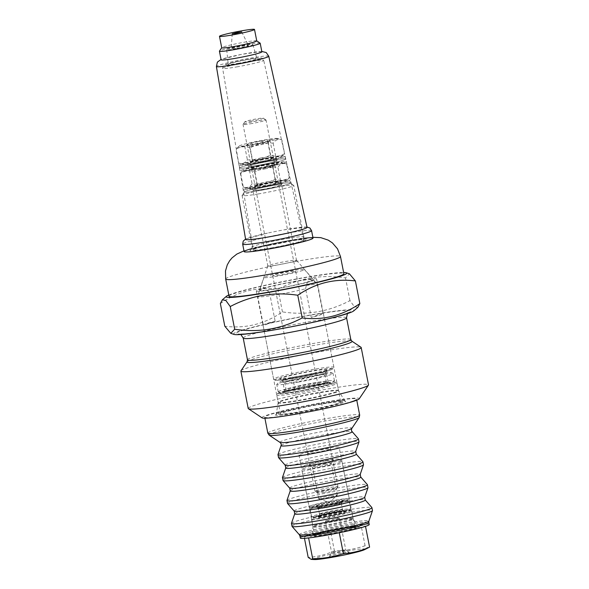 <?xml version="1.0" encoding="UTF-8"?>
<svg xmlns="http://www.w3.org/2000/svg" width="589" height="589" viewBox="0 0 589 589"><rect width="100%" height="100%" fill="white"/><g stroke="black" fill="none" stroke-linecap="round" stroke-linejoin="round"><path stroke-width="0.44" stroke-dasharray="2.94 2.21" d="M369.583 547.129C368.39 548.234 366.895 547.777 365.092 545.76C355.16 549.036 344.933 550.752 334.405 550.892C325.967 554.632 317.235 556.796 308.202 557.4M314.32 559.55A26.328 1.738 168.9 0 1 315.358 558.225A26.328 1.738 168.9 0 1 347.201 550.987A26.328 1.738 168.9 0 1 364.4 549.721M330.289 529.931L304.093 536.439L308.584 537.809L339.271 532.67L365.474 526.168L360.983 524.799L330.289 529.931L334.405 550.892M304.461 538.346L304.093 536.439M365.092 545.76L360.983 524.799M343.034 552.857A10.116 0.67 168.9 0 1 349.174 552.232A10.116 0.67 168.9 0 1 339.404 554.875A10.116 0.67 168.9 0 1 329.361 556.119A10.116 0.67 168.9 0 1 343.034 552.857M341.384 550.384A7.193 0.471 168.9 0 1 345.75 549.942A7.193 0.471 168.9 0 1 345.772 549.971A7.193 0.471 168.9 0 1 338.808 551.819A7.193 0.471 168.9 0 1 331.659 552.74A7.193 0.471 168.9 0 1 331.666 552.703A7.193 0.471 168.9 0 1 341.384 550.384M335.2 518.88A7.193 0.471 168.9 0 1 339.536 518.416A7.193 0.471 168.9 0 1 339.588 518.46A7.193 0.471 168.9 0 1 332.623 520.308A7.193 0.471 168.9 0 1 325.474 521.228A7.193 0.471 168.9 0 1 325.511 521.169A7.193 0.471 168.9 0 1 335.2 518.88M303.247 468.535A20.475 1.347 168.9 0 1 324.944 463.455A20.475 1.347 168.9 0 1 341.892 461.401A20.475 1.347 168.9 0 1 341.951 461.474A20.475 1.347 168.9 0 1 322.117 466.746A20.475 1.347 168.9 0 1 301.759 469.359A20.475 1.347 168.9 0 1 301.789 469.264A20.475 1.347 168.9 0 1 303.247 468.535M305.345 465.222A17.552 1.156 168.9 0 1 323.943 460.87A17.552 1.156 168.9 0 1 338.469 459.111A17.552 1.156 168.9 0 1 321.513 463.69A17.552 1.156 168.9 0 1 304.093 465.855A17.552 1.156 168.9 0 1 305.345 465.222M325.901 460.885A12.413 0.817 -11.1 0 0 309.151 464.993A12.413 0.817 -11.1 0 0 321.454 463.359A12.413 0.817 -11.1 0 0 333.455 460.223A12.413 0.817 -11.1 0 0 325.901 460.885M325.371 464.147A9.483 0.626 -11.1 0 0 312.545 467.246A9.483 0.626 -11.1 0 0 312.575 467.283A9.483 0.626 -11.1 0 0 321.977 466.032A9.483 0.626 -11.1 0 0 331.151 463.639A9.483 0.626 -11.1 0 0 331.165 463.595A9.483 0.626 -11.1 0 0 325.371 464.147M331.555 495.651A9.483 0.626 -11.1 0 0 318.73 498.758A9.483 0.626 -11.1 0 0 318.796 498.809A9.483 0.626 -11.1 0 0 328.154 497.543A9.483 0.626 -11.1 0 0 337.298 495.18A9.483 0.626 -11.1 0 0 337.342 495.106A9.483 0.626 -11.1 0 0 331.555 495.651M250.185 123.83A11.699 0.773 -11.1 0 0 266.014 120.001A11.699 0.773 -11.1 0 0 265.978 119.957A11.699 0.773 -11.1 0 0 254.382 121.503A11.699 0.773 -11.1 0 0 243.066 124.456A11.699 0.773 -11.1 0 0 243.043 124.507A11.699 0.773 -11.1 0 0 250.185 123.83M322.124 490.482A11.699 0.773 -11.1 0 0 337.931 486.713A11.699 0.773 -11.1 0 0 337.946 486.654A11.699 0.773 -11.1 0 0 326.313 488.148A11.699 0.773 -11.1 0 0 314.982 491.16A11.699 0.773 -11.1 0 0 315.019 491.204A11.699 0.773 -11.1 0 0 322.124 490.482M250.605 121.224A9.358 0.618 -11.1 0 0 263.239 118.124A9.358 0.618 -11.1 0 0 253.962 119.361A9.358 0.618 -11.1 0 0 244.906 121.724A9.358 0.618 -11.1 0 0 250.605 121.224M323.442 492.463A9.358 0.618 -11.1 0 0 336.091 489.444A9.358 0.618 -11.1 0 0 326.792 490.593A9.358 0.618 -11.1 0 0 317.758 493.037A9.358 0.618 -11.1 0 0 323.442 492.463M302.901 270.373A20.586 1.355 168.9 0 1 280.062 275.659A20.586 1.355 168.9 0 1 264.012 277.412A20.586 1.355 168.9 0 1 283.942 272.17A20.586 1.355 168.9 0 1 304.373 269.49A20.586 1.355 168.9 0 1 302.901 270.373M305.625 288.816C306.405 283.839 307.87 280.644 310.035 279.245L315.535 282.249L317.368 284.553L322.986 313.201A30.716 2.025 168.9 0 1 323.339 313.422A30.716 2.025 168.9 0 1 321.101 314.659A30.716 2.025 168.9 0 1 311.242 317.456L305.625 288.816A30.716 2.025 168.9 0 1 257.783 296.819L263.401 325.467A30.716 2.025 168.9 0 1 263.055 325.246A30.716 2.025 168.9 0 1 275.144 321.204L263.401 325.467M264.012 277.412L259.101 291.695L263.622 287.182L269.526 292.564A30.716 2.025 168.9 0 1 317.368 284.553M259.101 291.695L257.783 296.819M269.526 292.564L275.144 321.204M322.986 313.201L311.242 317.456M294.831 271.72A11.699 0.773 168.9 0 1 282.065 274.688A11.699 0.773 168.9 0 1 272.722 275.755A11.699 0.773 168.9 0 1 284.053 272.744A11.699 0.773 168.9 0 1 295.685 271.249A11.699 0.773 168.9 0 1 294.831 271.72M329.678 449.319A11.699 0.773 168.9 0 1 316.904 452.286A11.699 0.773 168.9 0 1 307.561 453.353A11.699 0.773 168.9 0 1 318.899 450.342A11.699 0.773 168.9 0 1 330.525 448.847A11.699 0.773 168.9 0 1 329.678 449.319M337.652 447.986A20.475 1.347 168.9 0 1 315.299 453.177A20.475 1.347 168.9 0 1 298.954 455.039A20.475 1.347 168.9 0 1 318.789 449.775A20.475 1.347 168.9 0 1 339.139 447.154A20.475 1.347 168.9 0 1 337.652 447.986M300.331 538.059A35.104 2.312 168.9 0 1 334.338 529.032A35.104 2.312 168.9 0 1 369.229 524.541M338.52 403.458A30.716 2.025 168.9 0 1 304.999 411.255A30.716 2.025 168.9 0 1 280.474 414.045A30.716 2.025 168.9 0 1 310.226 406.145A30.716 2.025 168.9 0 1 340.759 402.213A30.716 2.025 168.9 0 1 338.52 403.458M353.142 401.013A46.803 3.085 168.9 0 1 302.061 412.889A46.803 3.085 168.9 0 1 264.682 417.145A46.803 3.085 168.9 0 1 310.02 405.107A46.803 3.085 168.9 0 1 356.544 399.121A46.803 3.085 168.9 0 1 353.142 401.013M357.876 307.318L354.438 306.759L349.962 300.604C328.905 311.765 306.405 315.527 282.448 311.905C264.682 324.068 245.473 328.839 224.807 326.218M233.958 334.397A61.433 4.049 168.9 0 1 292.976 318.229A61.433 4.049 168.9 0 1 353.731 310.904M228.797 295.015A61.433 4.049 168.9 0 1 285.672 280.99A61.433 4.049 168.9 0 1 343.63 272.486M220.36 303.541C238.118 291.378 257.334 286.607 277.993 289.228C299.05 278.067 321.557 274.297 345.515 277.927L349.424 273.826M349.962 300.604L345.515 277.927M282.448 311.905L277.993 289.228M314.357 280.29A30.716 2.025 168.9 0 1 280.835 288.08A30.716 2.025 168.9 0 1 256.311 290.87A30.716 2.025 168.9 0 1 286.063 282.97A30.716 2.025 168.9 0 1 316.595 279.046A30.716 2.025 168.9 0 1 314.357 280.29M240.96 370.82A61.3 4.035 168.9 0 1 300.257 355.344A61.3 4.035 168.9 0 1 361.013 347.267M262.09 417.873A49.601 3.269 168.9 0 1 309.983 404.923A49.601 3.269 168.9 0 1 359.224 398.812M248.212 408.471A61.3 4.035 168.9 0 1 307.591 392.708A61.3 4.035 168.9 0 1 368.523 384.867M261.914 189.533A14.629 0.964 -11.1 0 0 281.697 184.747A14.629 0.964 -11.1 0 0 267.156 186.625A14.629 0.964 -11.1 0 0 252.99 190.38A14.629 0.964 -11.1 0 0 261.914 189.533M295.457 260.905A14.629 0.964 168.9 0 1 276.742 265.094A14.629 0.964 168.9 0 1 267.811 265.941A14.629 0.964 168.9 0 1 267.818 265.904A14.629 0.964 168.9 0 1 281.984 262.186A14.629 0.964 168.9 0 1 296.503 260.279A14.629 0.964 168.9 0 1 296.517 260.316A14.629 0.964 168.9 0 1 295.457 260.905M258.137 193.972A26.328 1.738 -11.1 0 0 293.742 185.366A26.328 1.738 -11.1 0 0 293.661 185.263A26.328 1.738 -11.1 0 0 267.568 188.73A26.328 1.738 -11.1 0 0 242.101 195.379A26.328 1.738 -11.1 0 0 242.072 195.496A26.328 1.738 -11.1 0 0 258.137 193.972M311.434 280.776A27.499 1.811 168.9 0 1 280.916 287.844A27.499 1.811 168.9 0 1 259.469 290.178A27.499 1.811 168.9 0 1 286.099 283.184A27.499 1.811 168.9 0 1 313.4 279.598A27.499 1.811 168.9 0 1 311.434 280.776M258.659 190.718A23.405 1.539 -11.1 0 0 290.237 182.973A23.405 1.539 -11.1 0 0 267.045 186.058A23.405 1.539 -11.1 0 0 244.406 191.962A23.405 1.539 -11.1 0 0 258.659 190.718M229.04 296.223A58.51 3.851 168.9 0 1 285.709 281.174A58.51 3.851 168.9 0 1 343.866 273.694M288.603 184.011A23.405 1.539 168.9 0 1 263.062 189.945A23.405 1.539 168.9 0 1 244.376 192.073A23.405 1.539 168.9 0 1 267.045 186.058A23.405 1.539 168.9 0 1 290.311 183.061A23.405 1.539 168.9 0 1 288.603 184.011M280.629 185.344A14.629 0.964 168.9 0 1 264.667 189.054A14.629 0.964 168.9 0 1 252.99 190.38A14.629 0.964 168.9 0 1 267.156 186.625A14.629 0.964 168.9 0 1 281.697 184.747A14.629 0.964 168.9 0 1 280.629 185.344M288.043 181.14A23.405 1.539 168.9 0 1 262.503 187.081A23.405 1.539 168.9 0 1 243.817 189.209A23.405 1.539 168.9 0 1 266.486 183.186A23.405 1.539 168.9 0 1 289.744 180.197A23.405 1.539 168.9 0 1 288.043 181.14M280.069 182.48A14.629 0.964 168.9 0 1 264.108 186.19A14.629 0.964 168.9 0 1 252.431 187.516A14.629 0.964 168.9 0 1 266.596 183.753A14.629 0.964 168.9 0 1 281.137 181.883A14.629 0.964 168.9 0 1 280.069 182.48M238.17 63.332A14.629 0.964 -11.1 0 0 256.966 58.709A14.629 0.964 -11.1 0 0 242.432 60.586A14.629 0.964 -11.1 0 0 228.26 64.341A14.629 0.964 -11.1 0 0 238.17 63.332M235.747 48.85A13.348 0.876 -11.1 0 0 252.902 44.631A13.348 0.876 -11.1 0 0 239.635 46.347A13.348 0.876 -11.1 0 0 226.706 49.77A13.348 0.876 -11.1 0 0 235.747 48.85M237.139 48.291A8.776 0.582 -11.1 0 0 248.411 45.508A8.776 0.582 -11.1 0 0 239.694 46.641A8.776 0.582 -11.1 0 0 231.19 48.887A8.776 0.582 -11.1 0 0 237.139 48.291M256.752 40.906A17.847 1.178 -11.1 0 0 256.701 40.84A17.847 1.178 -11.1 0 0 239.016 43.188A17.847 1.178 -11.1 0 0 221.758 47.694A17.847 1.178 -11.1 0 0 221.729 47.783M261.877 51.803A20.77 1.369 -11.1 0 0 241.225 54.46A20.77 1.369 -11.1 0 0 221.111 59.798M260.124 43.13A20.77 1.369 -11.1 0 0 239.539 45.868A20.77 1.369 -11.1 0 0 219.454 51.11M307.038 227.369A31.291 2.061 -11.1 0 0 284.458 229.784A31.291 2.061 -11.1 0 0 267.45 233.126A31.291 2.061 -11.1 0 0 245.628 239.421M313.031 238.096A35.104 2.312 -11.1 0 0 278.141 242.587A35.104 2.312 -11.1 0 0 244.133 251.613M270.756 248.028A25.747 1.693 -11.1 0 0 303.843 239.9A25.747 1.693 -11.1 0 0 278.258 243.191A25.747 1.693 -11.1 0 0 253.322 249.81A25.747 1.693 -11.1 0 0 270.756 248.028M283.883 159.943A23.405 1.539 168.9 0 1 258.343 165.884A23.405 1.539 168.9 0 1 239.657 168.012A23.405 1.539 168.9 0 1 262.326 161.99A23.405 1.539 168.9 0 1 285.591 159.001A23.405 1.539 168.9 0 1 283.883 159.943A23.405 1.539 168.9 0 1 258.343 165.884A23.405 1.539 168.9 0 1 239.657 168.012A23.405 1.539 168.9 0 1 262.326 161.99A23.405 1.539 168.9 0 1 285.591 159.001A23.405 1.539 168.9 0 1 283.883 159.943M275.91 161.283A14.629 0.964 168.9 0 1 259.948 164.994A14.629 0.964 168.9 0 1 248.271 166.319A14.629 0.964 168.9 0 1 262.436 162.557A14.629 0.964 168.9 0 1 276.977 160.687A14.629 0.964 168.9 0 1 275.91 161.283A14.629 0.964 168.9 0 1 259.948 164.994A14.629 0.964 168.9 0 1 248.271 166.319A14.629 0.964 168.9 0 1 262.436 162.557A14.629 0.964 168.9 0 1 276.977 160.687A14.629 0.964 168.9 0 1 275.91 161.283M283.324 157.079A23.405 1.539 168.9 0 1 257.783 163.02A23.405 1.539 168.9 0 1 239.097 165.148A23.405 1.539 168.9 0 1 261.766 159.126A23.405 1.539 168.9 0 1 285.024 156.137A23.405 1.539 168.9 0 1 283.324 157.079M275.35 158.419A14.629 0.964 168.9 0 1 259.388 162.13A14.629 0.964 168.9 0 1 247.704 163.455A14.629 0.964 168.9 0 1 261.877 159.693A14.629 0.964 168.9 0 1 276.41 157.823A14.629 0.964 168.9 0 1 275.35 158.419M284.45 162.807A23.405 1.539 168.9 0 1 258.902 168.748A23.405 1.539 168.9 0 1 240.216 170.876A23.405 1.539 168.9 0 1 262.885 164.854A23.405 1.539 168.9 0 1 286.151 161.865A23.405 1.539 168.9 0 1 284.45 162.807M276.477 164.147A14.629 0.964 168.9 0 1 260.507 167.858A14.629 0.964 168.9 0 1 248.83 169.183A14.629 0.964 168.9 0 1 262.996 165.421A14.629 0.964 168.9 0 1 277.537 163.551A14.629 0.964 168.9 0 1 276.477 164.147M285.694 180.83A19.452 1.281 168.9 0 1 285.775 181.125A19.452 1.281 168.9 0 1 267.031 185.962A19.452 1.281 168.9 0 1 247.844 188.568A19.452 1.281 168.9 0 1 264.277 183.901A19.452 1.281 168.9 0 1 285.694 180.83M268.334 185.174A11.699 0.773 -11.1 0 0 278.229 182.406A11.699 0.773 -11.1 0 0 266.633 183.945A11.699 0.773 -11.1 0 0 255.317 186.897A11.699 0.773 -11.1 0 0 268.334 185.174M252.099 183.856C249.633 187.273 246.71 188.333 243.323 187.037C248.529 188.885 253.263 188.377 257.54 185.513C265.668 186.301 273.333 184.732 280.533 180.808L287.41 179.711L289.309 177.628C285.032 180.484 280.29 180.992 275.085 179.152C267.885 183.069 260.22 184.637 252.099 183.856L249.427 170.265C256.635 166.341 264.299 164.773 272.42 165.553C276.697 162.697 281.439 162.189 286.644 164.036L282.124 162.505A19.452 1.281 168.9 0 1 263.43 167.629A19.452 1.281 168.9 0 1 244.192 169.949A19.452 1.281 168.9 0 1 262.856 165.126A19.452 1.281 168.9 0 1 282.102 162.498A19.452 1.281 168.9 0 1 282.124 162.505M275.085 179.152L272.42 165.553M289.309 177.628L286.644 164.036C283.257 162.741 280.327 163.801 277.868 167.217C269.74 166.429 262.076 167.998 254.875 171.922C249.677 170.074 244.936 170.582 240.658 173.446L242.558 171.362L249.427 170.265M280.533 180.808L277.868 167.217M257.54 185.513L254.875 171.922M247.844 188.568L243.323 187.037L240.658 173.446M264.873 168.925A9.483 0.626 -11.1 0 0 272.906 166.761A9.483 0.626 -11.1 0 0 272.921 166.716A9.483 0.626 -11.1 0 0 263.489 167.924A9.483 0.626 -11.1 0 0 254.301 170.368A9.483 0.626 -11.1 0 0 254.33 170.405A9.483 0.626 -11.1 0 0 264.873 168.925M267.62 182.914A9.483 0.626 -11.1 0 0 275.659 180.705A9.483 0.626 -11.1 0 0 275.637 180.668A9.483 0.626 -11.1 0 0 266.235 181.92A9.483 0.626 -11.1 0 0 257.062 184.313A9.483 0.626 -11.1 0 0 257.047 184.357A9.483 0.626 -11.1 0 0 267.62 182.914M264.741 166.842A11.699 0.773 -11.1 0 0 274.651 164.169A11.699 0.773 -11.1 0 0 263.033 165.612A11.699 0.773 -11.1 0 0 251.739 168.668A11.699 0.773 -11.1 0 0 264.741 166.842M277.382 138.437A19.452 1.281 -11.1 0 0 258.137 141.065A19.452 1.281 -11.1 0 0 239.473 145.888A19.452 1.281 -11.1 0 0 258.711 143.569A19.452 1.281 -11.1 0 0 277.397 138.444A19.452 1.281 -11.1 0 0 277.382 138.437L281.917 139.976C278.531 138.68 275.608 139.74 273.149 143.156C265.021 142.369 257.356 143.937 250.156 147.861L252.821 161.452C260.949 162.24 268.613 160.672 275.814 156.748L282.691 155.643L284.59 153.567C280.305 156.424 275.571 156.932 270.366 155.091C263.165 159.008 255.501 160.576 247.38 159.796C244.914 163.205 241.991 164.265 238.604 162.976C243.802 164.824 248.543 164.316 252.821 161.452M256.907 141.831A11.699 0.773 168.9 0 1 269.931 140.108A11.699 0.773 168.9 0 1 258.615 143.061A11.699 0.773 168.9 0 1 247.012 144.607A11.699 0.773 168.9 0 1 256.907 141.831M273.149 143.156L275.814 156.748M250.156 147.861C244.958 146.013 240.216 146.521 235.939 149.385L237.831 147.302L244.707 146.197C251.915 142.28 259.572 140.712 267.7 141.493C271.978 138.636 276.72 138.128 281.917 139.976L284.59 153.567M267.7 141.493L270.366 155.091M244.707 146.197L247.38 159.796M243.124 164.508A19.452 1.281 -11.1 0 0 262.304 161.901A19.452 1.281 -11.1 0 0 281.056 157.064A19.452 1.281 -11.1 0 0 280.975 156.77A19.452 1.281 -11.1 0 0 259.55 159.833A19.452 1.281 -11.1 0 0 243.124 164.508L238.604 162.976L235.939 149.385M260.375 158.088A9.483 0.626 168.9 0 1 270.911 156.608A9.483 0.626 168.9 0 1 270.94 156.645A9.483 0.626 168.9 0 1 261.752 159.082A9.483 0.626 168.9 0 1 252.328 160.296A9.483 0.626 168.9 0 1 252.342 160.252A9.483 0.626 168.9 0 1 260.375 158.088M257.629 144.091A9.483 0.626 168.9 0 1 268.194 142.656A9.483 0.626 168.9 0 1 268.186 142.7A9.483 0.626 168.9 0 1 259.013 145.093A9.483 0.626 168.9 0 1 249.611 146.344A9.483 0.626 168.9 0 1 249.581 146.308A9.483 0.626 168.9 0 1 257.629 144.091M260.507 160.164A11.699 0.773 168.9 0 1 273.51 158.345A11.699 0.773 168.9 0 1 262.208 161.393A11.699 0.773 168.9 0 1 250.59 162.836A11.699 0.773 168.9 0 1 260.507 160.164M278.972 391.214A28.67 1.885 -11.1 0 0 278.207 391.832A28.67 1.885 -11.1 0 0 278.28 391.935A28.67 1.885 -11.1 0 0 299.786 389.469A28.67 1.885 -11.1 0 0 334.442 380.921A28.67 1.885 -11.1 0 0 334.471 380.796A28.67 1.885 -11.1 0 0 309.453 383.792A28.67 1.885 -11.1 0 0 278.972 391.214M301.656 388.563A20.475 1.347 -11.1 0 0 326.431 382.371A20.475 1.347 -11.1 0 0 326.38 382.298A20.475 1.347 -11.1 0 0 307.959 384.632A20.475 1.347 -11.1 0 0 286.791 389.815A20.475 1.347 -11.1 0 0 286.261 390.168A20.475 1.347 -11.1 0 0 286.239 390.257A20.475 1.347 -11.1 0 0 301.656 388.563M298.343 382.106A28.67 1.885 -11.1 0 0 333.028 373.441A28.67 1.885 -11.1 0 0 332.954 373.338A28.67 1.885 -11.1 0 0 307.163 376.599A28.67 1.885 -11.1 0 0 277.529 383.851A28.67 1.885 -11.1 0 0 276.786 384.352A28.67 1.885 -11.1 0 0 276.756 384.477A28.67 1.885 -11.1 0 0 298.343 382.106M285.348 382.452A20.475 1.347 -11.1 0 0 284.796 382.902A20.475 1.347 -11.1 0 0 284.848 382.975A20.475 1.347 -11.1 0 0 300.213 381.208A20.475 1.347 -11.1 0 0 324.966 375.105A20.475 1.347 -11.1 0 0 324.988 375.016A20.475 1.347 -11.1 0 0 307.119 377.159A20.475 1.347 -11.1 0 0 285.348 382.452M318.885 516.362A19.893 1.311 -11.1 0 0 346.347 510.803A19.893 1.311 -11.1 0 0 350.676 509.183A19.893 1.311 -11.1 0 0 350.698 509.095A19.893 1.311 -11.1 0 0 330.922 511.642A19.893 1.311 -11.1 0 0 311.655 516.752A19.893 1.311 -11.1 0 0 311.706 516.825A19.893 1.311 -11.1 0 0 318.885 516.362M340.096 511.679A11.699 0.773 -11.1 0 0 342.658 510.67A11.699 0.773 -11.1 0 0 342.629 510.634A11.699 0.773 -11.1 0 0 331.025 512.172A11.699 0.773 -11.1 0 0 319.702 515.132A11.699 0.773 -11.1 0 0 319.694 515.176A11.699 0.773 -11.1 0 0 323.95 514.948A11.699 0.773 -11.1 0 0 340.096 511.679M344.904 503.448A19.893 1.311 -11.1 0 0 349.255 501.74A19.893 1.311 -11.1 0 0 349.203 501.666A19.893 1.311 -11.1 0 0 329.479 504.28A19.893 1.311 -11.1 0 0 310.234 509.308A19.893 1.311 -11.1 0 0 310.212 509.397A19.893 1.311 -11.1 0 0 317.442 509.006A19.893 1.311 -11.1 0 0 344.904 503.448M322.507 507.585A11.699 0.773 -11.1 0 0 338.653 504.317A11.699 0.773 -11.1 0 0 341.2 503.367A11.699 0.773 -11.1 0 0 341.215 503.315A11.699 0.773 -11.1 0 0 329.582 504.81A11.699 0.773 -11.1 0 0 318.251 507.821A11.699 0.773 -11.1 0 0 318.281 507.858A11.699 0.773 -11.1 0 0 322.507 507.585M315.115 534.591A21.646 1.428 168.9 0 1 351.574 527.133A21.646 1.428 168.9 0 1 337.659 532.176A21.646 1.428 168.9 0 1 315.115 534.591M315.954 533.273A20.475 1.347 168.9 0 1 338.3 528.075A20.475 1.347 168.9 0 1 354.652 526.213A20.475 1.347 168.9 0 1 334.817 531.477A20.475 1.347 168.9 0 1 314.46 534.098A20.475 1.347 168.9 0 1 315.954 533.273M313.031 518.379A20.475 1.347 168.9 0 1 335.377 513.181A20.475 1.347 168.9 0 1 351.729 511.318A20.475 1.347 168.9 0 1 331.894 516.582A20.475 1.347 168.9 0 1 311.537 519.203A20.475 1.347 168.9 0 1 313.031 518.379M313.871 517.054A19.304 1.274 168.9 0 1 346.384 510.398A19.304 1.274 168.9 0 1 333.978 514.896A19.304 1.274 168.9 0 1 313.871 517.054M318.649 516.251A14.04 0.928 168.9 0 1 342.297 511.414A14.04 0.928 168.9 0 1 333.278 514.683A14.04 0.928 168.9 0 1 318.649 516.251M320.328 513.601A11.699 0.773 168.9 0 1 333.102 510.634A11.699 0.773 168.9 0 1 342.445 509.573A11.699 0.773 168.9 0 1 331.106 512.577A11.699 0.773 168.9 0 1 319.474 514.079A11.699 0.773 168.9 0 1 320.328 513.601M319.201 507.873A11.699 0.773 168.9 0 1 331.975 504.906A11.699 0.773 168.9 0 1 341.318 503.845A11.699 0.773 168.9 0 1 329.987 506.849A11.699 0.773 168.9 0 1 318.354 508.351A11.699 0.773 168.9 0 1 319.201 507.873M316.632 505.936A14.04 0.928 168.9 0 1 340.28 501.099A14.04 0.928 168.9 0 1 331.254 504.375A14.04 0.928 168.9 0 1 316.632 505.936M311.846 506.739A19.304 1.274 168.9 0 1 344.359 500.083A19.304 1.274 168.9 0 1 331.953 504.589A19.304 1.274 168.9 0 1 311.846 506.739M310.558 505.774A20.475 1.347 168.9 0 1 332.903 500.576A20.475 1.347 168.9 0 1 349.255 498.714A20.475 1.347 168.9 0 1 329.42 503.978A20.475 1.347 168.9 0 1 309.063 506.599A20.475 1.347 168.9 0 1 310.558 505.774M331.666 368.515A30.716 2.025 168.9 0 1 298.144 376.305A30.716 2.025 168.9 0 1 273.62 379.095A30.716 2.025 168.9 0 1 303.372 371.195A30.716 2.025 168.9 0 1 333.904 367.271A30.716 2.025 168.9 0 1 331.666 368.515M330.827 369.833A29.546 1.944 168.9 0 1 281.071 380.023A29.546 1.944 168.9 0 1 300.059 373.131A29.546 1.944 168.9 0 1 330.827 369.833M326.313 370.591A24.576 1.62 168.9 0 1 284.929 379.066A24.576 1.62 168.9 0 1 300.714 373.338A24.576 1.62 168.9 0 1 326.313 370.591M324.635 373.242A22.235 1.465 168.9 0 1 300.368 378.882A22.235 1.465 168.9 0 1 282.617 380.899A22.235 1.465 168.9 0 1 304.152 375.186A22.235 1.465 168.9 0 1 326.254 372.344A22.235 1.465 168.9 0 1 324.635 373.242M351.626 519.218A20.475 1.347 168.9 0 1 329.28 524.416A20.475 1.347 168.9 0 1 312.928 526.271A20.475 1.347 168.9 0 1 332.763 521.007A20.475 1.347 168.9 0 1 353.113 518.386A20.475 1.347 168.9 0 1 351.626 519.218M326.431 382.408A22.235 1.465 168.9 0 1 302.164 388.048A22.235 1.465 168.9 0 1 284.413 390.065A22.235 1.465 168.9 0 1 305.949 384.352A22.235 1.465 168.9 0 1 328.051 381.51A22.235 1.465 168.9 0 1 326.431 382.408M351.861 519.947A20.578 1.355 168.9 0 1 329.229 525.197A20.578 1.355 168.9 0 1 312.973 527.008A20.578 1.355 168.9 0 1 332.903 521.744A20.578 1.355 168.9 0 1 353.348 519.086A20.578 1.355 168.9 0 1 351.861 519.947M354.578 525.793A22.249 1.465 168.9 0 1 330.105 531.477A22.249 1.465 168.9 0 1 312.531 533.435A22.249 1.465 168.9 0 1 334.081 527.744A22.249 1.465 168.9 0 1 356.19 524.873A22.249 1.465 168.9 0 1 354.578 525.793M329.008 384.345A24.576 1.62 168.9 0 1 287.623 392.811A24.576 1.62 168.9 0 1 303.416 387.083A24.576 1.62 168.9 0 1 329.008 384.345M357.56 527.486A25.077 1.649 168.9 0 1 315.336 536.13A25.077 1.649 168.9 0 1 331.445 530.284A25.077 1.649 168.9 0 1 357.56 527.486M333.529 383.586A29.546 1.944 168.9 0 1 283.765 393.769A29.546 1.944 168.9 0 1 302.753 386.885A29.546 1.944 168.9 0 1 333.529 383.586M299.919 535.961A35.104 2.312 168.9 0 1 333.926 526.934A35.104 2.312 168.9 0 1 368.817 522.45M334.817 384.551A30.716 2.025 168.9 0 1 301.288 392.348A30.716 2.025 168.9 0 1 276.764 395.138A30.716 2.025 168.9 0 1 306.516 387.238A30.716 2.025 168.9 0 1 337.048 383.314A30.716 2.025 168.9 0 1 334.817 384.551M299.3 534.687A35.495 2.341 168.9 0 1 333.639 525.476A35.495 2.341 168.9 0 1 368.913 521.029M292.056 526.404A41.016 2.702 168.9 0 1 331.732 515.758A41.016 2.702 168.9 0 1 372.491 510.619M291.452 523.341A41.016 2.702 168.9 0 1 331.173 512.894A41.016 2.702 168.9 0 1 371.887 507.556M267.826 433.143A46.803 3.085 168.9 0 1 313.164 421.106A46.803 3.085 168.9 0 1 359.688 415.12M294.736 513.785A35.951 2.371 168.9 0 1 329.546 504.633A35.951 2.371 168.9 0 1 365.239 499.951M269.195 435.183A45.949 3.026 168.9 0 1 313.569 423.189A45.949 3.026 168.9 0 1 359.18 417.527M294.206 511.097A35.951 2.371 168.9 0 1 328.986 501.769A35.951 2.371 168.9 0 1 364.709 497.263M280.033 442.427A36.695 2.415 168.9 0 1 315.468 432.849A36.695 2.415 168.9 0 1 351.891 428.328M287.557 503.492A41.016 2.702 168.9 0 1 327.234 492.846A41.016 2.702 168.9 0 1 367.992 487.707M281.071 445.556A36.231 2.385 168.9 0 1 316.153 436.339A36.231 2.385 168.9 0 1 352.119 431.619M286.953 500.422A41.016 2.702 168.9 0 1 326.674 489.982A41.016 2.702 168.9 0 1 367.396 484.644M277.964 454.59A41.016 2.702 168.9 0 1 317.685 444.15A41.016 2.702 168.9 0 1 358.399 438.812M290.237 490.865A35.951 2.371 168.9 0 1 325.054 481.714A35.951 2.371 168.9 0 1 360.74 477.031M278.568 457.66A41.016 2.702 168.9 0 1 318.244 447.014A41.016 2.702 168.9 0 1 359.003 441.875M289.714 488.178A35.951 2.371 168.9 0 1 324.487 478.85A35.951 2.371 168.9 0 1 360.218 474.344M285.216 465.266A35.951 2.371 168.9 0 1 319.996 455.938A35.951 2.371 168.9 0 1 355.719 451.432M283.059 480.572A41.016 2.702 168.9 0 1 322.743 469.934A41.016 2.702 168.9 0 1 363.501 464.795M285.746 467.953A35.951 2.371 168.9 0 1 320.556 458.802A35.951 2.371 168.9 0 1 356.249 454.119M282.455 477.51A41.016 2.702 168.9 0 1 322.176 467.062A41.016 2.702 168.9 0 1 362.898 461.724M346.914 313.296A58.51 3.851 168.9 0 1 248.381 333.462A58.51 3.851 168.9 0 1 285.974 319.827A58.51 3.851 168.9 0 1 346.914 313.296M243.205 338.064A52.657 3.468 168.9 0 1 294.213 324.524A52.657 3.468 168.9 0 1 346.553 317.788M247.468 359.791A52.657 3.468 168.9 0 1 298.476 346.251A52.657 3.468 168.9 0 1 350.816 339.514M336.238 391.803A30.716 2.025 168.9 0 1 302.709 399.592A30.716 2.025 168.9 0 1 278.185 402.383A30.716 2.025 168.9 0 1 307.937 394.483A30.716 2.025 168.9 0 1 338.469 390.559A30.716 2.025 168.9 0 1 336.238 391.803M247.1 361.734A53.518 3.527 168.9 0 1 298.859 348.224A53.518 3.527 168.9 0 1 351.898 341.171M343.137 402.685A35.796 2.356 168.9 0 1 282.853 415.024A35.796 2.356 168.9 0 1 305.853 406.682A35.796 2.356 168.9 0 1 343.137 402.685M336.378 392.178A30.79 2.025 168.9 0 1 302.422 400.056A30.79 2.025 168.9 0 1 278.192 402.743A30.79 2.025 168.9 0 1 308.018 394.873A30.79 2.025 168.9 0 1 338.601 390.89A30.79 2.025 168.9 0 1 336.378 392.178M341.988 402.103A34.699 2.282 168.9 0 1 303.725 410.975A34.699 2.282 168.9 0 1 276.418 414.001A34.699 2.282 168.9 0 1 310.028 405.136A34.699 2.282 168.9 0 1 344.491 400.645A34.699 2.282 168.9 0 1 341.988 402.103M252.077 248.529A35.104 2.312 168.9 0 1 304.513 238.243M267.73 248.794A29.251 1.929 -11.1 0 0 307.024 239.031A29.251 1.929 -11.1 0 0 260.993 246.739A29.251 1.929 -11.1 0 0 267.73 248.794M268.253 245.532A26.328 1.738 -11.1 0 0 303.858 236.925A26.328 1.738 -11.1 0 0 277.684 240.29A26.328 1.738 -11.1 0 0 252.188 247.063A26.328 1.738 -11.1 0 0 268.253 245.532M225.668 279.039A58.51 3.851 168.9 0 1 282.337 263.99A58.51 3.851 168.9 0 1 340.494 256.509M237.146 63.745A17.994 1.185 -11.1 0 0 259.889 57.906A17.994 1.185 -11.1 0 0 230.814 62.935A17.994 1.185 -11.1 0 0 237.146 63.745M261.855 51.692A20.843 1.369 -11.1 0 0 241.225 54.453A20.843 1.369 -11.1 0 0 221.089 59.688M268.775 56.242A26.689 1.76 -11.1 0 0 242.248 59.658A26.689 1.76 -11.1 0 0 216.399 66.513M311.566 230.638A35.104 2.312 -11.1 0 0 276.675 235.129A35.104 2.312 -11.1 0 0 242.668 244.155M236.807 66.896A20.917 1.377 -11.1 0 0 263.688 60.292A20.917 1.377 -11.1 0 0 242.896 62.971A20.917 1.377 -11.1 0 0 222.635 68.346A20.917 1.377 -11.1 0 0 236.807 66.896M354.652 526.213L355.27 526.971L348.232 527.553L333.867 530.034L314.173 535.033L314.46 534.098L311.537 519.203C312.023 518.033 310.653 518.46 313.694 517.098L331.379 512.82L350.241 510.199L351.729 511.318L354.652 526.213M331.666 552.703L329.361 556.119M345.75 549.942L349.174 552.232M325.474 521.228L331.659 552.74M339.588 518.46L345.772 549.971M339.536 518.416L331.703 515.611L325.511 521.169M342.445 509.573L344.153 511.318L335.185 512.474L318.553 516.339L319.474 514.079L318.354 508.351L316.646 506.599C317.515 506.798 327.197 505.34 333.507 503.889L342.238 501.578L341.318 503.845L342.445 509.573M341.951 461.474L349.255 498.714L348.71 500.046L345.75 501.268C338.034 503.61 322.308 506.606 316.33 507.298C309.983 508.064 310.182 507.608 310.086 507.63L309.063 506.599L301.759 469.359M304.093 465.855L301.789 469.264M338.469 459.111L341.892 461.401M331.151 463.639L333.455 460.223M312.575 467.283L309.151 464.993M337.342 495.106L331.165 463.595M318.73 498.758L312.545 467.246M318.796 498.809L329.133 502.513L337.298 495.18M337.946 486.654L266.014 120.001M314.982 491.16L243.043 124.507M336.091 489.444L337.931 486.713M317.758 493.037L315.019 491.204M244.906 121.724L243.066 124.456M263.239 118.124L265.978 119.957M304.373 269.49L315.535 282.249M263.055 325.246L273.62 379.095C273.988 379.971 274.481 380.361 275.085 380.273C275.35 380.685 280.062 380.229 289.221 378.926C303.703 376.717 324.9 372.101 331.003 369.789C335.266 367.632 332.991 369.229 333.904 367.271L323.339 313.422M272.722 275.755L307.561 453.353M295.685 271.249L330.525 448.847M325.96 370.687C321.579 372.358 305.301 375.981 293.469 377.858L281.122 379.25L282.617 380.899L284.413 390.065L283.655 392.164L300.162 387.768L316.904 384.595L329.546 383.159L328.051 381.51L326.254 372.344L327.013 370.245L325.96 370.687M298.954 455.039L312.928 526.271L312.531 533.435L311.456 535.408L324.738 531.734L344.44 527.877L357.928 526.286L356.19 524.873L353.113 518.386L339.139 447.154M280.474 414.045L276.764 395.138L277.22 393.842L280.806 392.222C287.226 390.212 296.775 387.996 309.453 385.559L328.544 382.504C336.385 381.657 335.995 382.305 336.15 382.283L337.048 383.314L340.759 402.213M264.682 417.145L264.895 418.205M356.544 399.121L356.757 400.181M256.311 290.87L278.185 402.383L276.212 414.45L277.309 413.898C282.786 411.785 294.198 409.002 311.529 405.556L337.394 401.352L344.859 400.984L338.469 390.559L316.595 279.046M347.414 313.598L348.489 312.501L346.045 313.525C335.244 317.662 293.83 326.792 265.573 331.106C252.931 333.043 244.538 333.992 240.4 333.956L239.421 333.904L240.827 334.508M252.431 187.516L267.811 265.941M281.137 181.883L296.517 260.316M242.072 195.496L252.188 247.063L251.216 249.699L265.757 245.613L287.351 241.284L305.75 239.001L303.858 236.925L293.742 185.366M267.818 265.904L259.469 290.178M296.503 260.279L313.4 279.598M243.979 250.833L265.558 245.157L295.052 239.502L312.877 237.315M244.406 191.962L242.101 195.379M290.237 182.973L293.661 185.263M243.817 189.209L244.376 192.073M289.744 180.197L290.311 183.061M226.706 49.77L228.26 64.341M252.902 44.631L256.966 58.709M232.228 33.816L231.19 48.887M241.762 31.946L248.411 45.508M303.843 239.9L263.688 60.292C262.65 58.517 261.884 57.744 261.383 57.98L256.325 58.075L242.425 60.35L228.48 63.553L223.901 65.327C223.349 65.298 222.929 66.307 222.635 68.346L253.322 249.81M306.965 227.045L284.458 229.784M245.576 239.09L267.45 233.126M261.803 51.449L241.269 54.431L221.037 59.445M239.097 165.148L240.216 170.876M285.024 156.137L286.151 161.865M247.704 163.455L248.83 169.183M276.41 157.823L277.537 163.551M285.775 181.125L287.41 179.711M275.659 180.705L272.921 166.716M257.047 184.357L254.301 170.368M244.192 169.949L242.558 171.362M272.906 166.761L274.651 164.169M254.33 170.405L251.739 168.668M257.062 184.313L255.317 186.897M275.637 180.668L278.229 182.406M239.473 145.888L237.831 147.302M249.581 146.308L252.328 160.296M268.194 142.656L270.94 156.645M281.056 157.064L282.691 155.643M252.342 160.252L250.59 162.836M270.911 156.608L273.51 158.345M268.186 142.7L269.931 140.108M249.611 146.344L247.012 144.607M278.28 391.935L281.351 393.106L285.805 393.025L300.979 390.809L327.882 384.772L332.034 383.159L334.442 380.921M326.38 382.298L328.581 383.211L305.816 386.612C292.196 389.285 284.288 391.722 284.568 391.847L286.261 390.168M332.954 373.338L329.884 372.167L325.422 372.248L311.264 374.287L292.092 378.197L281.181 381.223L278.921 382.276L276.786 384.352M324.966 375.105L326.659 373.433L299.021 379.868L282.646 382.062L284.848 382.975M326.431 382.371L324.988 375.016M286.239 390.257L284.796 382.902M334.471 380.796L333.028 373.441M278.207 391.832L276.756 384.477M350.676 509.183C350.44 510.494 348.209 511.738 343.998 512.916L338.263 514.344C328.021 516.59 320.556 517.812 315.866 518.011L311.706 516.825M342.629 510.634L345.125 511.598C345.581 510.913 321.41 515.294 317.758 516.965L319.702 515.132M349.203 501.666L346.833 500.635C346.008 500.459 345.161 500.12 336.091 501.526C327.167 503.021 319.945 504.626 314.423 506.349C312.015 507.269 310.617 508.255 310.234 509.308M341.2 503.367L343.144 501.526L341.002 502.211C335.583 503.757 323.619 506.091 318.34 506.68L315.785 506.893L318.281 507.858M342.658 510.67L341.215 503.315M319.694 515.176L318.251 507.821M350.698 509.095L349.255 501.74M311.655 516.752L310.212 509.397"/><path stroke-width="0.88" d="M369.583 547.129L364.4 549.721A26.328 1.738 168.9 0 1 363.199 550.214A26.328 1.738 168.9 0 1 337.652 556.296A26.328 1.738 168.9 0 1 314.32 559.55L311.161 559.359L312.693 558.77C323.236 558.622 333.47 556.907 343.387 553.631C352.428 553.027 361.16 550.862 369.583 547.129L365.511 526.367M304.461 538.346L308.202 557.4L311.161 559.359M312.693 558.77L308.607 537.948M343.387 553.631L339.293 532.758M366.675 525.962A35.104 2.312 168.9 0 1 328.36 534.871A35.104 2.312 168.9 0 1 300.331 538.059L299.919 535.961A35.104 2.312 168.9 0 0 327.955 532.773A35.104 2.312 168.9 0 0 366.262 523.864A35.104 2.312 168.9 0 0 368.817 522.45L369.229 524.541A35.104 2.312 168.9 0 1 366.675 525.962M234.687 329.229C258.645 332.851 281.152 329.089 302.209 317.927C322.875 320.549 342.084 315.778 359.85 303.615L357.876 307.318L353.731 310.904A61.433 4.049 168.9 0 1 349.572 312.855A61.433 4.049 168.9 0 1 285.937 327.815A61.433 4.049 168.9 0 1 233.958 334.397L230.785 333.33L234.687 329.229L230.24 306.552L225.771 300.397L222.333 299.838L220.36 303.541L224.807 326.218L230.785 333.33M343.63 272.486A61.433 4.049 168.9 0 1 346.251 272.751A61.433 4.049 168.9 0 1 342.268 275.615A61.433 4.049 168.9 0 1 271.846 291.813A61.433 4.049 168.9 0 1 226.471 296.252A61.433 4.049 168.9 0 1 228.797 295.015M346.251 272.751L349.424 273.826L355.395 280.938C334.736 278.317 315.52 283.088 297.762 295.251C273.804 291.629 251.297 295.391 230.24 306.552M359.85 303.615L355.395 280.938M302.209 317.927L297.762 295.251M356.735 349.984A61.3 4.035 168.9 0 1 289.832 365.533A61.3 4.035 168.9 0 1 240.879 371.107A61.3 4.035 168.9 0 1 240.96 370.82L247.1 361.734A53.518 3.527 168.9 0 0 288.058 357.427A53.518 3.527 168.9 0 0 348.158 343.542A53.518 3.527 168.9 0 0 351.898 341.171L361.013 347.267A61.3 4.035 168.9 0 1 361.19 347.503A61.3 4.035 168.9 0 1 356.735 349.984M361.19 347.503L368.523 384.867A61.3 4.035 168.9 0 1 368.442 385.154L359.224 398.812A49.601 3.269 168.9 0 1 355.682 400.586A49.601 3.269 168.9 0 1 303.129 412.882A49.601 3.269 168.9 0 1 262.09 417.873L248.396 408.707A61.3 4.035 168.9 0 1 248.212 408.471L240.879 371.107M368.442 385.154A61.3 4.035 168.9 0 1 364.061 387.348A61.3 4.035 168.9 0 1 299.116 402.545A61.3 4.035 168.9 0 1 248.396 408.707M312.877 237.315L320.777 237.639L328.235 240.121L332.454 242.94L337.526 248.845L340.494 256.509L343.866 273.694A58.51 3.851 168.9 0 1 339.61 276.064A58.51 3.851 168.9 0 1 275.755 290.907A58.51 3.851 168.9 0 1 229.04 296.223L225.668 279.039L225.499 270.918L227.28 264.866L229.6 260.809L232.029 257.901L236.852 254.073L243.979 250.833M235.519 33.485L241.762 31.946L236.933 32.572L232.228 33.816L235.519 33.485M231.573 35.082A17.847 1.178 -11.1 0 0 254.507 29.45A17.847 1.178 -11.1 0 0 236.771 31.732A17.847 1.178 -11.1 0 0 219.483 36.319A17.847 1.178 -11.1 0 0 231.573 35.082M219.483 36.319L221.729 47.783A17.847 1.178 -11.1 0 0 233.818 46.538A17.847 1.178 -11.1 0 0 256.752 40.906L254.507 29.45M221.722 47.738L219.454 51.11A20.77 1.369 -11.1 0 0 219.425 51.206L221.111 59.798A20.77 1.369 -11.1 0 0 235.18 58.363A20.77 1.369 -11.1 0 0 261.877 51.803L260.191 43.211A20.77 1.369 -11.1 0 0 260.124 43.13L256.745 40.869M219.425 51.206A20.77 1.369 -11.1 0 0 233.494 49.763A20.77 1.369 -11.1 0 0 260.191 43.211M221.037 59.445L217.37 62.132L216.399 66.513L245.628 239.421A31.291 2.061 -11.1 0 0 266.824 237.249A31.291 2.061 -11.1 0 0 307.038 227.369L268.775 56.242L266.191 52.531L261.803 51.449M311.566 230.638A35.104 2.312 -11.1 0 1 266.449 241.726A35.104 2.312 -11.1 0 1 242.668 244.155L244.133 251.613A35.104 2.312 -11.1 0 0 267.907 249.184A35.104 2.312 -11.1 0 0 313.031 238.096L311.566 230.638L309.888 228.009L306.965 227.045M368.817 522.45L368.913 521.029A35.495 2.341 168.9 0 1 366.336 522.377A35.495 2.341 168.9 0 1 328.25 531.263A35.495 2.341 168.9 0 1 299.3 534.687L299.919 535.961M368.913 521.029L372.491 510.619A41.016 2.702 168.9 0 1 369.517 512.172A41.016 2.702 168.9 0 1 325.511 522.443A41.016 2.702 168.9 0 1 292.056 526.404L299.3 534.687M365.239 499.951A35.951 2.371 168.9 0 1 362.669 501.489A35.951 2.371 168.9 0 1 322.772 510.729A35.951 2.371 168.9 0 1 294.736 513.785L294.206 511.097A35.951 2.371 168.9 0 0 323.53 507.622A35.951 2.371 168.9 0 0 362.102 498.625A35.951 2.371 168.9 0 0 364.709 497.263L365.239 499.951L371.887 507.556A41.016 2.702 168.9 0 1 368.957 509.308A41.016 2.702 168.9 0 1 323.442 519.851A41.016 2.702 168.9 0 1 291.452 523.341L292.056 526.404M356.279 417.012A46.803 3.085 168.9 0 1 305.198 428.888A46.803 3.085 168.9 0 1 267.826 433.143L269.195 435.183A45.949 3.026 168.9 0 0 307.222 430.559A45.949 3.026 168.9 0 0 355.903 419.169A45.949 3.026 168.9 0 0 359.18 417.527L359.688 415.12A46.803 3.085 168.9 0 1 356.279 417.012M359.18 417.527L351.891 428.328A36.695 2.415 168.9 0 1 349.27 429.639A36.695 2.415 168.9 0 1 310.396 438.739A36.695 2.415 168.9 0 1 280.033 442.427L269.195 435.183M364.709 497.263L367.992 487.707A41.016 2.702 168.9 0 1 365.025 489.26A41.016 2.702 168.9 0 1 321.012 499.531A41.016 2.702 168.9 0 1 287.557 503.492L294.206 511.097M351.891 428.328C351.28 429.793 351.353 430.89 352.119 431.619A36.231 2.385 168.9 0 1 349.52 433.173A36.231 2.385 168.9 0 1 309.321 442.479A36.231 2.385 168.9 0 1 281.071 445.556L277.964 454.59L278.568 457.66A41.016 2.702 168.9 0 0 312.023 453.699A41.016 2.702 168.9 0 0 356.028 443.429A41.016 2.702 168.9 0 0 359.003 441.875L358.399 438.812A41.016 2.702 168.9 0 1 355.469 440.565A41.016 2.702 168.9 0 1 309.954 451.108A41.016 2.702 168.9 0 1 277.964 454.59M360.74 477.031A35.951 2.371 168.9 0 1 358.171 478.57A35.951 2.371 168.9 0 1 318.274 487.81A35.951 2.371 168.9 0 1 290.237 490.865L289.714 488.178A35.951 2.371 168.9 0 0 319.039 484.71A35.951 2.371 168.9 0 0 357.611 475.706A35.951 2.371 168.9 0 0 360.218 474.344L360.74 477.031L367.396 484.644A41.016 2.702 168.9 0 1 364.458 486.396A41.016 2.702 168.9 0 1 318.943 496.939A41.016 2.702 168.9 0 1 286.953 500.422L287.557 503.492M359.003 441.875L355.719 451.432A35.951 2.371 168.9 0 1 353.113 452.794A35.951 2.371 168.9 0 1 314.541 461.791A35.951 2.371 168.9 0 1 285.216 465.266L278.568 457.66M360.218 474.344L363.501 464.795A41.016 2.702 168.9 0 1 360.527 466.341A41.016 2.702 168.9 0 1 316.514 476.611A41.016 2.702 168.9 0 1 283.059 480.572L289.714 488.178M355.719 451.432L356.249 454.119A35.951 2.371 168.9 0 1 353.672 455.658A35.951 2.371 168.9 0 1 313.782 464.898A35.951 2.371 168.9 0 1 285.746 467.953L282.455 477.51L283.059 480.572M356.249 454.119L362.898 461.724A41.016 2.702 168.9 0 1 359.967 463.477A41.016 2.702 168.9 0 1 314.445 474.02A41.016 2.702 168.9 0 1 282.455 477.51M247.468 359.791A52.657 3.468 168.9 0 0 289.516 355.005A52.657 3.468 168.9 0 0 346.987 341.649A52.657 3.468 168.9 0 0 350.816 339.514L346.553 317.788A52.657 3.468 168.9 0 1 342.724 319.915A52.657 3.468 168.9 0 1 285.253 333.278A52.657 3.468 168.9 0 1 243.205 338.064L247.468 359.791L247.1 361.734M304.513 238.243A35.104 2.312 168.9 0 1 310.477 239.517A35.104 2.312 168.9 0 1 260.861 250.34A35.104 2.312 168.9 0 1 252.077 248.529M340.494 256.509A58.51 3.851 168.9 0 1 336.238 258.873A58.51 3.851 168.9 0 1 272.383 273.716A58.51 3.851 168.9 0 1 225.668 279.039M221.089 59.688A20.843 1.369 -11.1 0 0 235.158 58.37A20.843 1.369 -11.1 0 0 261.855 51.692M216.399 66.513A26.689 1.76 -11.1 0 0 234.474 64.665A26.689 1.76 -11.1 0 0 268.775 56.242M371.887 507.556L372.491 510.619M264.895 418.205L267.826 433.143M356.757 400.181L359.688 415.12M294.736 513.785L291.452 523.341M280.033 442.427C281.152 443.546 281.498 444.592 281.071 445.556M367.396 484.644L367.992 487.707M352.119 431.619L358.399 438.812M290.237 490.865L286.953 500.422M285.216 465.266L285.746 467.953M362.898 461.724L363.501 464.795M226.471 296.252L222.333 299.838M240.827 334.508L243.205 338.064M346.553 317.788L347.414 313.598M350.816 339.514L351.898 341.171M242.668 244.155L243.235 241.092L245.576 239.09"/></g></svg>
